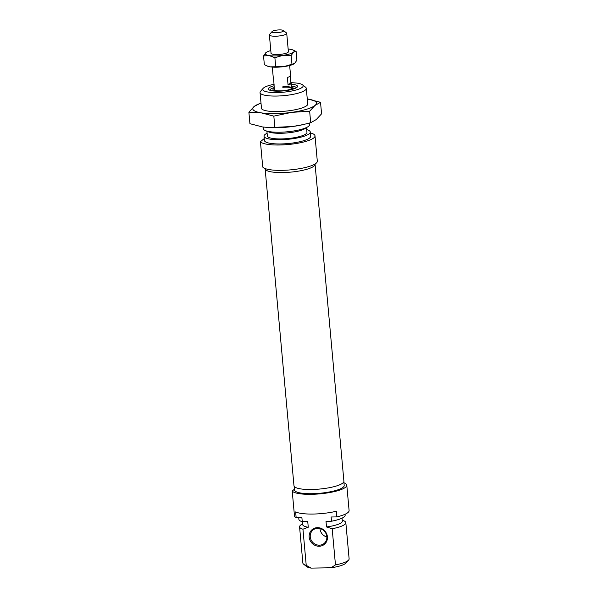 <?xml version="1.0" encoding="UTF-8"?>
<svg xmlns="http://www.w3.org/2000/svg" width="598" height="598" viewBox="0 0 598 598"><rect width="100%" height="100%" fill="white"/><g stroke="black" fill="none" stroke-linecap="round" stroke-linejoin="round"><path stroke-width="0.9" d="M294.119 486.219L294.463 489.941A24.966 5.614 -5.2 0 0 311.962 493.701A24.966 5.614 -5.2 0 0 344.186 485.412L343.85 481.696M317.441 527.653A9.583 8.858 50.7 0 1 327.405 536.802A9.583 8.858 50.7 0 1 319.138 546.251A9.583 8.858 50.7 0 1 309.173 537.101A9.583 8.858 50.7 0 1 317.441 527.653M319.317 545.189A8.708 8.051 -129.3 0 0 324.056 543.485A8.708 8.051 -129.3 0 0 326.179 533.992A8.708 8.051 -129.3 0 0 317.777 528.288A8.708 8.051 -129.3 0 0 313.031 530A8.708 8.051 -129.3 0 0 310.908 539.493A8.708 8.051 -129.3 0 0 319.317 545.189M335.471 564.886A23.225 5.225 -5.2 0 0 348.604 560.072L346.033 562.995A20.325 4.575 174.8 0 1 331.068 567.779L335.471 564.886L332.174 528.729L326.515 526.943L326.007 521.314L331.494 521.224L331.113 516.993L336.838 516.904L336.323 511.268A27.583 6.204 174.8 0 1 312.986 514.048A27.583 6.204 174.8 0 1 295.636 511.925L296.152 517.562A27.583 6.204 -5.2 0 1 294.522 516.38L292.213 491.025A27.583 6.204 -5.2 0 0 311.192 494.329A27.583 6.204 -5.2 0 0 346.788 485.18A27.583 6.204 -5.2 0 0 343.947 482.788M336.838 516.904A27.583 6.204 -5.2 0 0 349.097 510.528L346.788 485.18M348.604 560.072A23.225 5.225 -5.2 0 0 349.12 558.816L345.831 522.659A23.225 5.225 -5.2 0 0 343.708 520.753L342.25 520.155M332.174 528.729A23.225 5.225 -5.2 0 0 345.831 522.659M302.64 523.766L301.31 524.61A23.225 5.225 -5.2 0 0 299.568 526.868L302.857 563.024A23.225 5.225 -5.2 0 0 303.597 564.168A23.225 5.225 -5.2 0 0 306.236 565.357L311.147 568.1A20.325 4.575 174.8 0 1 306.647 566.583L303.597 564.168M299.568 526.868A23.225 5.225 -5.2 0 0 302.947 529.2L306.236 565.357M331.068 567.779L311.147 568.1M296.152 517.562L301.878 517.464L302.259 521.695L307.746 521.606L308.262 527.242L302.947 529.2M345.068 514.258L345.143 515.155A23.225 5.225 174.8 0 1 331.494 521.224M302.259 521.695A23.225 5.225 174.8 0 1 298.888 519.363L298.716 517.517M292.213 491.025L294.395 489.239M326.852 536.944A8.708 8.051 50.7 0 1 319.997 528.557M308.262 527.242A19.884 4.47 174.8 0 1 302.723 524.693L302.453 521.688M342.063 518.145L342.333 521.09A19.884 4.47 174.8 0 1 326.515 526.943M291.353 84.213A14.658 3.296 174.8 0 1 297.191 87.106A14.658 3.296 174.8 0 1 278.593 91.18A14.658 3.296 174.8 0 1 268.779 89.693A14.658 3.296 174.8 0 1 274.004 85.791M296.204 87.869A13.208 2.975 -5.2 0 0 296.204 87.854A13.208 2.975 -5.2 0 0 291.518 86.037M274.168 84.258A20.325 4.575 -5.2 0 0 263.127 88.384A20.325 4.575 -5.2 0 0 276.926 92.548A20.325 4.575 -5.2 0 0 296.892 89.76A20.325 4.575 -5.2 0 0 302.513 84.796A20.325 4.575 -5.2 0 0 290.912 82.733L291.316 83.787L288.072 85.066L287.376 77.426A8.708 1.958 -5.2 0 0 290.568 75.587L289.649 65.511M302.513 84.796L305.571 87.211A23.225 5.225 174.8 0 1 306.303 88.355A23.225 5.225 174.8 0 1 276.321 96.061A23.225 5.225 174.8 0 1 260.048 92.563A23.225 5.225 174.8 0 1 260.564 91.307L263.127 88.384M309.465 123.046L309.6 124.519A23.225 5.225 174.8 0 1 307.858 126.776A23.225 5.225 174.8 0 1 279.617 132.225A23.225 5.225 174.8 0 1 265.452 130.633A23.225 5.225 174.8 0 1 263.337 128.727L263.187 127.06M307.858 126.776L304.95 128.622A19.884 4.47 174.8 0 1 280.768 133.287A19.884 4.47 174.8 0 1 268.644 131.926L265.452 130.633M266.917 131.224L267.343 135.925A19.884 4.47 -5.2 0 0 281.284 138.923A19.884 4.47 -5.2 0 0 306.953 132.322L306.527 127.621M315.004 135.851L317.306 161.206A27.583 6.204 174.8 0 1 281.703 170.355A27.583 6.204 174.8 0 1 262.731 167.051L260.422 141.696A27.583 6.204 174.8 0 0 279.401 145A27.583 6.204 174.8 0 0 315.004 135.851A27.583 6.204 174.8 0 0 310.362 132.913M267.097 133.242A23.225 5.225 -5.2 0 0 264.017 136.232A23.225 5.225 -5.2 0 0 280.298 139.73A23.225 5.225 -5.2 0 0 310.28 132.023A23.225 5.225 -5.2 0 0 306.707 129.639M264.017 136.232L264.406 140.455A23.225 5.225 -5.2 0 0 280.679 143.954A23.225 5.225 -5.2 0 0 310.661 136.247L310.28 132.023M264.234 138.587L260.422 141.696M274.168 87.614A13.208 2.975 -5.2 0 0 269.892 90.246A13.208 2.975 -5.2 0 0 269.892 90.268M274.243 88.429A10.054 2.265 -5.2 0 0 273.009 89.543A10.054 2.265 -5.2 0 0 278.347 91.18M288.049 90.298A10.054 2.265 -5.2 0 0 293.005 87.719A10.054 2.265 -5.2 0 0 291.592 86.852M272.299 67.088L273.219 77.164A8.708 1.958 -5.2 0 0 273.57 77.65L274.347 89.558A8.708 1.958 -5.2 0 0 283.273 90.717A8.708 1.958 -5.2 0 0 291.697 87.981A8.708 1.958 -5.2 0 0 282.772 86.822M265.131 168.561A25.071 5.636 -5.2 0 0 265.131 168.793A25.071 5.636 -5.2 0 0 299.501 170.953A25.071 5.636 -5.2 0 0 315.064 164.248A25.071 5.636 -5.2 0 0 315.019 164.024M265.131 168.793L293.977 485.726A25.071 5.636 -5.2 0 0 328.347 487.886A25.071 5.636 -5.2 0 0 343.902 481.181L315.064 164.248M276.082 32.703A5.808 1.308 -5.2 0 0 281.785 31.903A5.808 1.308 -5.2 0 0 283.392 30.491A5.808 1.308 -5.2 0 0 279.505 29.9A5.808 1.308 -5.2 0 0 272.135 31.515A5.808 1.308 -5.2 0 0 276.082 32.703M283.392 30.491L286.449 32.897A8.708 1.958 174.8 0 1 286.719 33.331A8.708 1.958 174.8 0 1 275.476 36.216A8.708 1.958 174.8 0 1 269.377 34.908A8.708 1.958 174.8 0 1 269.563 34.437L272.135 31.515M290.314 76.125L290.912 82.741L288.072 85.066M307.664 103.267A23.374 5.255 174.8 0 1 307.342 105.106A23.374 5.255 174.8 0 1 289.731 110.66A23.374 5.255 174.8 0 1 262.051 109.225A23.374 5.255 174.8 0 1 261.401 107.476M320.528 102.303L307.267 98.939A31.933 7.183 174.8 0 1 307.933 99.044A31.933 7.183 174.8 0 1 314.967 105.465L320.528 102.303L321.575 113.822L316.252 119.555L310.691 122.717L302.573 124.735A31.933 7.183 174.8 0 1 292.9 126.47A31.933 7.183 174.8 0 1 270.289 127.673L262.515 126.955L249.927 123.689L248.88 112.177L261.236 112.865A31.933 7.183 174.8 0 1 254.202 106.444A31.933 7.183 174.8 0 1 261.012 103.148M291.615 112.379A31.933 7.183 174.8 0 1 261.236 112.865L273.824 116.132L291.615 112.379L309.644 111.198L314.967 105.465A31.933 7.183 174.8 0 1 291.615 112.379M260.99 102.946L254.202 106.444L248.88 112.177M303.478 124.526L292.9 126.47L269.451 127.636M274.871 127.651L273.824 116.132M310.691 122.717L309.644 111.198M270.804 50.613A14.516 3.267 -5.2 0 0 266.349 52.332A14.516 3.267 -5.2 0 0 265.901 52.654A14.516 3.267 -5.2 0 0 269.1 55.569L263.546 55.928L264.338 64.681L267.605 66.206A14.516 3.267 -5.2 0 0 270.124 66.841A14.516 3.267 -5.2 0 0 276.455 67.2A14.516 3.267 -5.2 0 0 283.938 66.617A14.516 3.267 -5.2 0 0 294.111 63.792A14.516 3.267 -5.2 0 0 294.186 63.747M266.895 65.915L270.124 66.841L283.938 66.617L294.552 63.478L296.907 60.196L296.115 51.443L293.521 52.205A14.516 3.267 -5.2 0 0 292.848 49.926A14.516 3.267 -5.2 0 0 290.329 49.283A14.516 3.267 -5.2 0 0 288.154 49.036M288.363 51.391A8.783 1.973 174.8 0 1 288.266 52.108A8.783 1.973 174.8 0 1 277.121 54.545A8.783 1.973 174.8 0 1 271.245 53.656A8.783 1.973 174.8 0 1 271.014 52.968M269.1 55.569A14.516 3.267 -5.2 0 0 282.914 55.352A14.516 3.267 -5.2 0 0 293.521 52.205L291.166 55.487L282.914 55.352L274.886 57.729L269.1 55.569M292.848 49.926L296.115 51.443M263.546 55.928L265.901 52.654M294.111 63.792L294.552 63.478M275.678 66.483L274.886 57.729M291.966 64.24L291.166 55.487M291.652 88.235A8.708 1.958 -5.2 0 0 282.817 87.315M265.28 169.294L265.213 168.591M260.048 92.563L261.505 108.642M306.303 88.355L307.768 104.433M315.011 164.764L314.944 164.069M273.009 89.543L272.763 90.903M293.005 87.719L293.491 89.012M291.697 87.981L291.316 83.787M288.408 51.891L286.719 33.331M271.066 53.469L269.377 34.908"/></g></svg>
